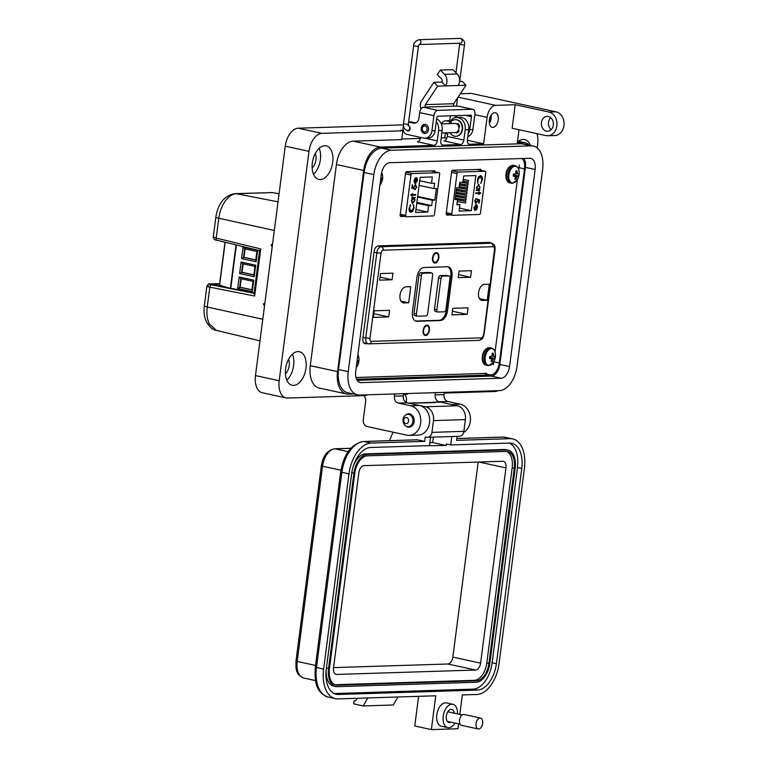 <?xml version="1.0" encoding="UTF-8"?>
<svg xmlns="http://www.w3.org/2000/svg" width="768" height="768" viewBox="0 0 768 768"><rect width="100%" height="100%" fill="white"/><g stroke="black" fill="none" stroke-linecap="round" stroke-linejoin="round"><path stroke-width="1.15" d="M493.392 364.685L493.776 361.69M495.043 351.974L517.459 179.347M518.726 169.622L519.322 165.034M356.006 377.501L486.662 373.354M491.741 243.302L489.888 242.352L378.23 245.885C376.138 246.259 374.784 248.054 374.17 251.28L362.832 338.573C362.611 341.779 363.504 343.507 365.52 343.747L367.699 343.68M365.011 343.699L364.531 343.536M435.331 171.888L434.746 170.794L406.483 171.686L405.61 172.829L400.08 215.414L400.666 216.509L404.544 216.394M481.392 170.429L480.806 169.334L452.544 170.227L451.67 171.37L446.141 213.955L446.726 215.05L450.595 214.934M400.07 215.635L400.925 215.606M446.131 214.176L446.986 214.147M430.81 170.918L438.979 172.694L412.032 173.549A1.498 0.874 102.3 0 0 410.957 175.046L405.725 215.338A1.498 0.874 102.3 0 0 406.291 216.768A1.498 0.874 102.3 0 0 406.416 216.778L433.363 215.923A1.498 0.874 -77.7 0 0 434.438 214.426L439.67 174.134A1.498 0.874 -77.7 0 0 439.104 172.704L430.877 170.918M417.552 180.528L415.411 183.446L414.355 182.822L414.01 180.624L414.979 178.31L416.246 177.658L415.584 182.746L417.12 180.624L416.947 177.926L417.552 180.528L415.133 183.418M412.589 195.254L412.032 196.272L412.166 195.274L410.784 195.312L410.87 194.611L412.253 194.573L412.387 193.574L412.675 194.563L415.68 194.467L415.594 195.158L412.282 195.187L412.042 196.195M412.8 211.258L411.005 212.294C409.517 212.102 408.883 210.73 409.114 208.186L410.534 204.758L409.584 208.214L411.13 211.594L413.558 208.042L413.501 204.662L414.038 208.022L412.8 211.258L410.621 212.266M432.317 176.947L431.491 183.302L434.592 183.197L433.901 188.582L436.368 188.506L434.861 200.16L432.384 200.237L431.683 205.613L428.582 205.709L427.757 212.064L415.594 212.448L420.154 177.331L432.317 176.947M412.378 203.424L411.418 200.563L412.406 198.24L411.773 198.259L411.869 197.568L415.296 197.453L414.614 198.173L414.96 200.477L412.522 203.472M415.45 184.531L416.746 187.2L415.114 189.61L416.266 187.171L415.334 185.232L414.058 187.142L414.077 188.851L411.83 188.131L412.253 184.934L412.733 184.915L412.387 187.565L413.568 187.949L415.709 184.56M415.373 185.232L413.76 187.075L413.77 188.784M415.93 177.696L415.584 182.746M416.65 177.869L417.254 180.461M415.594 195.158L412.282 195.187M415.373 194.477L415.286 195.101M412.675 194.563L412.493 193.574M412.166 195.274L410.794 195.235M412.502 211.19L413.741 207.955L413.194 204.605M409.584 208.214L410.822 211.536M410.736 205.363L409.286 208.147M419.712 180.739L431.491 183.302M415.978 209.501L427.757 212.064M416.803 203.155L428.582 205.709M416.899 202.397L431.683 205.613M417.6 197.021L432.384 200.237M434.861 200.16L417.677 196.426M433.901 188.582L419.117 185.366M411.782 198.192L412.406 198.24M412.493 203.434L414.662 200.41L414.307 198.106L414.979 197.462M416.746 187.2L414.816 189.552M415.142 184.474L416.448 187.133M413.568 187.949L412.387 187.565M412.416 184.925L412.08 187.498M414.259 181.958L415.181 182.678L414.259 181.958L414.134 180.509L415.738 178.368L415.181 182.678M412.55 202.733L411.84 200.544L413.558 198.211M412.589 202.733L411.533 200.477L413.194 198.144M414.566 182.026L414.134 180.509M414.432 180.576L415.738 178.368M413.414 198.163L414.547 200.467L412.886 202.8M451.536 172.397L457.018 173.587L451.786 213.878A1.498 0.874 -77.7 0 0 452.352 215.309A1.498 0.874 -77.7 0 0 452.477 215.318L479.424 214.464A1.498 0.874 102.3 0 0 480.499 212.966L485.731 172.675A1.498 0.874 102.3 0 0 485.165 171.245A1.498 0.874 102.3 0 0 485.04 171.235L458.093 172.09L451.882 170.736M476.045 204.576L477.101 205.19L477.446 207.389L476.477 209.702L475.21 210.365L475.872 205.277L474.336 207.389L474.509 210.086L473.904 207.485L476.323 204.595M478.867 192.758L479.002 191.76L479.29 192.749L480.672 192.701L480.586 193.402L479.203 193.44L479.069 194.438L478.781 193.459L475.776 193.555L475.862 192.854L478.867 192.758M480.451 175.718C481.939 175.92 482.573 177.283 482.352 179.827L480.922 183.254L481.872 179.798L480.326 176.419L477.898 179.971L477.955 183.35L477.418 179.99L478.656 176.755L480.835 175.747M480.48 176.419L477.6 179.914L477.782 183.062M459.139 211.066L459.965 204.72L456.864 204.816L457.565 199.44L455.088 199.517L456.595 187.862L459.072 187.786L459.773 182.4L462.883 182.304L463.699 175.958L475.862 175.574L471.302 210.682L459.139 211.066M457.018 173.587A1.498 0.874 -77.7 0 1 458.093 172.09M478.666 184.522L480.038 187.45L479.05 189.773L479.683 189.754L479.587 190.454L476.16 190.56L476.851 189.84L476.496 187.536L478.934 184.541M477.859 200.986L475.709 203.414L474.71 200.822L476.342 198.403L475.19 200.842L476.122 202.781L477.398 200.87L477.379 199.162L479.626 199.891L479.203 203.078L478.723 203.098L479.069 200.448L477.888 200.074L475.747 203.462M474.336 207.389L475.872 205.277M476.477 209.702L474.902 210.298M477.446 207.389L476.179 209.635M477.101 205.19L477.149 207.331M475.738 204.509L476.803 205.123M474.787 209.462L474.288 209.837M474.038 207.322L474.49 209.395M478.781 193.459L475.786 193.478M479.203 193.44L478.771 194.381M480.586 193.402L478.896 193.382M480.365 192.71L480.288 193.334M479.29 192.749L479.107 191.76M482.352 179.827L480.624 183.187M480.154 175.651C481.642 175.853 482.275 177.226 482.045 179.76M456.96 204.067L459.965 204.72M459.523 208.128L471.302 210.682M457.517 199.805L465.802 201.341L465.59 202.992L457.277 201.59M455.875 193.421L466.579 195.37L466.368 197.011L455.645 195.206M463.258 179.395L468.518 180.422L468.307 182.074L463.027 181.181M459.456 184.858L467.741 186.403L467.53 188.045L459.226 186.643M458.736 187.795L467.357 189.389L467.146 191.04L456.422 189.226M462.48 182.314L468.134 183.408L467.914 185.059L459.61 183.658M456.259 190.426L466.963 192.374L466.752 194.026L456.029 192.221M455.491 196.406L466.195 198.355L465.974 199.997L455.251 198.192M457.565 199.44L455.165 198.912M479.05 189.773L479.741 187.382L478.358 184.454M479.587 190.454L476.17 190.483M479.366 189.763L479.29 190.387M475.19 200.842L475.814 202.714M476.256 199.104L474.883 200.774M476.016 198.528L475.949 199.037M477.888 200.074L477.562 200.918M479.626 199.891L478.906 203.011M477.389 199.2L479.318 199.824M475.978 205.267L475.718 209.654L475.978 205.267M465.802 201.341L457.498 199.939M466.579 195.37L455.856 193.555M468.518 180.422L463.238 179.53M467.741 186.403L459.437 185.002M467.357 189.389L458.026 187.814M468.134 183.408L461.77 182.342M466.963 192.374L456.25 190.57M466.195 198.355L455.472 196.541M477.658 189.744L476.611 187.488L478.598 185.222M477.59 189.744L476.909 187.555L478.454 185.165M476.285 205.334L477.024 207.446L475.718 209.654M478.262 185.155L479.616 187.469L477.965 189.811M489.274 121.555A5.971 3.475 102.3 0 0 490.234 118.387A5.971 3.475 102.3 0 0 490.301 116.803M489.379 123.254A7.469 4.349 102.3 0 0 491.117 118.358A7.469 4.349 102.3 0 0 491.107 115.296M498.23 119.914A7.469 4.349 102.3 0 0 495.389 112.752A7.469 4.349 102.3 0 0 489.37 120.192A7.469 4.349 102.3 0 0 492.221 127.344A7.469 4.349 102.3 0 0 498.23 119.914M556.867 125.875A11.942 9.61 -91.8 0 0 548.909 112.042L555.994 111.821A11.942 9.61 88.2 0 1 563.962 125.645A11.942 9.61 88.2 0 1 554.851 135.523L547.757 135.754A11.942 9.61 -91.8 0 0 556.867 125.875M550.733 117.677A7.469 6.01 -91.8 0 0 548.534 122.294A7.469 6.01 -91.8 0 0 551.117 129.715M541.45 122.525A7.469 6.01 88.2 0 1 547.142 116.342A7.469 6.01 88.2 0 1 553.315 125.098A7.469 6.01 88.2 0 1 547.613 131.27A7.469 6.01 88.2 0 1 541.45 122.525M518.486 141.322A17.174 9.994 -77.7 0 1 524.698 139.546A17.174 9.994 -77.7 0 1 530.333 145.373M451.766 404.554A14.928 12.01 -91.8 0 0 451.478 404.486L460.339 404.198L448.003 401.52A5.971 4.81 88.2 0 1 444.019 394.608L444.317 392.371M463.603 432.47A14.928 12.01 -91.8 0 0 470.294 421.488A14.928 12.01 -91.8 0 0 460.339 404.198M405.427 415.171A6.72 5.405 88.2 0 1 408.586 413.76A6.72 5.405 88.2 0 1 414.144 421.642A6.72 5.405 88.2 0 1 409.018 427.2A6.72 5.405 88.2 0 1 405.773 425.99M363.744 395.635A5.971 4.81 88.2 0 1 365.645 401.434L363.283 419.664A5.971 4.81 -91.8 0 0 367.267 426.576L406.896 435.187A14.928 12.01 -91.8 0 0 409.277 435.408A14.928 12.01 -91.8 0 0 420.662 423.053A14.928 12.01 -91.8 0 0 410.707 405.773L419.578 405.494L407.232 402.816A5.971 4.81 88.2 0 1 403.258 395.904L403.546 393.658M409.277 435.408L418.138 435.12A14.928 12.01 -91.8 0 0 429.533 422.774A14.928 12.01 -91.8 0 0 419.578 405.494M292.445 354.144A17.174 9.994 -77.7 0 1 293.635 365.491A17.174 9.994 -77.7 0 1 286.79 380.17M285.59 368.822A17.174 9.994 -77.7 0 1 299.434 351.715A17.174 9.994 -77.7 0 1 305.981 368.17A17.174 9.994 -77.7 0 1 292.138 385.277A17.174 9.994 -77.7 0 1 285.59 368.822M319.181 148.272A17.174 9.994 -77.7 0 1 320.381 159.619A17.174 9.994 -77.7 0 1 313.526 174.288M312.336 162.941A17.174 9.994 -77.7 0 1 326.17 145.843A17.174 9.994 -77.7 0 1 332.717 162.298A17.174 9.994 -77.7 0 1 318.883 179.405A17.174 9.994 -77.7 0 1 312.336 162.941M285.398 373.862A9.706 5.654 102.3 0 0 289.21 365.635A9.706 5.654 102.3 0 0 288.566 359.309M312.144 167.99A9.706 5.654 102.3 0 0 315.946 159.754A9.706 5.654 102.3 0 0 315.302 153.427M529.258 145.142A23.29 13.565 102.3 0 0 524.976 142.733A23.29 13.565 102.3 0 0 523.008 142.56L517.334 142.733L519.024 129.744M547.757 135.754A11.942 9.61 -91.8 0 1 545.856 135.571L512.16 128.256L515.213 104.726L495.715 105.341A11.942 6.95 102.3 0 0 487.094 117.331L483.658 143.798L469.478 144.25A4.483 2.611 -77.7 0 1 469.094 144.221A4.483 2.611 -77.7 0 1 467.395 139.93L468.73 129.629A10.454 8.41 -91.8 0 0 460.09 117.379L456.547 117.494A10.454 8.41 88.2 0 1 465.187 129.744L463.843 140.035A4.483 2.611 -77.7 0 1 460.618 144.538L442.886 145.094A4.483 2.611 -77.7 0 1 442.512 145.066A4.483 2.611 -77.7 0 1 440.803 140.765L442.138 130.474A10.454 8.41 -91.8 0 0 436.637 118.867M436.282 121.555A10.454 8.41 88.2 0 1 438.595 130.589L437.261 140.88A4.483 2.611 -77.7 0 1 434.026 145.373L380.496 147.072A23.29 13.565 102.3 0 0 363.686 170.448L337.565 371.626A23.29 13.565 102.3 0 0 346.445 393.946A23.29 13.565 102.3 0 0 348.403 394.128L353.328 393.965M410.707 405.773L398.371 403.094A5.971 4.81 -91.8 0 1 394.387 396.182L394.685 393.936M451.478 404.486L439.142 401.798A5.971 4.81 -91.8 0 1 435.158 394.886L435.446 392.65M403.44 124.858L298.186 128.198L321.917 133.354L402.864 130.781L401.722 139.603L353.203 141.149A23.29 13.565 102.3 0 0 336.403 164.525L310.272 365.693A23.29 13.565 102.3 0 0 319.152 388.022L346.445 393.946M483.658 143.798L467.357 140.266M446.832 138.086L441.187 137.77M420.403 138.422L401.798 139.018M434.026 145.373L417.418 141.773A4.483 2.611 102.3 0 0 420.624 137.405M460.618 144.538L444 140.928A4.483 2.611 102.3 0 0 447.235 136.426L447.706 132.787M456.835 132.864A4.925 3.965 -91.8 0 0 457.037 132.864A4.925 3.965 -91.8 0 0 457.325 132.845M449.165 123.629A10.454 8.41 88.2 0 1 456.547 117.494M555.994 111.821L471.283 93.418L460.358 93.763M515.213 104.726L548.909 112.042M444.221 393.082L494.928 391.478A17.923 10.435 102.3 0 0 498.019 390.662M537.149 147.907L537.648 144.086A17.923 10.435 102.3 0 0 536.918 133.632M407.28 393.542L407.184 394.253L403.45 394.378M404.515 394.339A5.971 4.81 88.2 0 1 406.416 400.138L406.128 402.403M366.509 394.829L366.413 395.549L287.53 398.045A17.923 10.435 102.3 0 1 286.022 397.91L262.291 392.755A17.923 10.435 102.3 0 1 255.466 375.581L285.254 146.179A17.923 10.435 102.3 0 1 298.186 128.198M321.917 133.354A17.923 10.435 102.3 0 0 308.986 151.334L279.187 380.736A17.923 10.435 102.3 0 0 286.022 397.91M444.826 137.654L445.382 133.373M403.229 130.186L400.502 130.272L402.864 130.781M522.029 158.515A11.942 6.95 -77.7 0 1 524.534 168.874L499.325 362.986A11.942 6.95 -77.7 0 1 490.704 374.966L356.602 379.219M421.248 128.17A4.55 3.667 88.2 0 1 424.723 124.406A4.55 3.667 88.2 0 1 428.486 129.744A4.55 3.667 88.2 0 1 425.011 133.507A4.55 3.667 88.2 0 1 421.248 128.17M408.864 125.99A2.534 2.045 88.2 0 1 410.131 128.774A2.534 2.045 88.2 0 1 408.192 130.877A2.534 2.045 88.2 0 1 406.858 130.31M458.17 106.176L472.406 109.267A5.309 3.091 -77.7 0 1 472.858 109.306L458.621 106.214A5.309 3.091 102.3 0 0 458.17 106.176L454.493 106.157A1.498 1.2 88.2 0 1 453.754 103.728L466.003 85.238L458.131 85.488A8.17 6.576 -91.8 0 0 459.523 81.658A8.17 6.576 -91.8 0 0 457.181 73.978L444.576 74.381A8.17 6.576 88.2 0 1 446.909 82.051A8.17 6.576 88.2 0 1 445.517 85.891L437.645 86.141L433.91 82.31L421.661 100.79A7.469 6.01 88.2 0 0 421.008 108.97M433.91 82.31L441.792 82.061A2.198 1.766 -91.8 0 0 441.542 78.96L437.318 74.621L440.352 70.042L444.576 74.381M472.858 109.306A5.309 3.091 -77.7 0 1 474.874 114.394L472.915 129.494A8.957 7.21 -91.8 0 1 467.827 136.579M450.509 120.998L449.654 120.816A5.971 4.8 -91.8 0 0 448.694 120.73L445.546 120.826A5.971 4.8 88.2 0 1 446.496 120.912L450.067 121.69M472.406 109.267L437.741 110.362A5.309 3.091 102.3 0 0 433.91 115.69L431.942 130.79A8.957 7.21 88.2 0 1 425.107 138.202A8.957 7.21 88.2 0 1 423.686 138.067L407.078 134.458A5.971 4.8 -91.8 0 1 403.094 127.555L403.171 126.96A5.971 4.8 -91.8 0 1 403.469 125.654M425.107 138.202L428.266 138.096A8.957 7.21 -91.8 0 0 435.101 130.694L436.781 117.734A1.517 0.883 102.3 0 1 437.875 116.218L470.746 115.171A1.517 0.883 102.3 0 1 470.87 115.181A1.517 0.883 102.3 0 1 471.446 116.64L469.766 129.6A8.957 7.21 88.2 0 1 468.173 133.891M433.91 115.69L419.674 112.598A5.309 3.091 102.3 0 1 423.504 107.27L426.125 107.059A1.498 1.2 -91.8 0 1 425.386 104.63L437.645 86.141M456.941 115.613L456.749 117.091A5.971 4.8 -91.8 0 1 456.691 117.485M447.571 133.843L444.893 133.267A5.971 4.8 88.2 0 1 443.894 132.902M441.581 123.725A5.971 4.8 88.2 0 1 445.546 120.826M415.862 122.89L411.83 122.016A5.971 4.8 -91.8 0 0 410.88 121.93L408.634 121.997M419.674 112.598L418.934 118.291A5.971 4.8 88.2 0 1 414.374 123.235A5.971 4.8 88.2 0 1 413.424 123.139L408.682 122.112A5.971 4.8 -91.8 0 0 408.614 122.102M466.003 85.238L462.278 81.408L459.542 81.494M458.131 85.488L445.517 85.891L441.792 82.061M457.181 73.978L452.957 69.648L440.352 70.042M458.966 130.944A4.55 3.667 88.2 0 1 456.538 132.499M441.254 123.878L455.117 123.437A4.55 3.667 88.2 0 1 458.88 128.774A4.55 3.667 88.2 0 1 455.405 132.538L441.811 132.97M425.347 133.478A4.55 3.667 88.2 0 1 421.92 128.15A4.55 3.667 88.2 0 1 425.059 124.416M427.046 129.485A3.034 2.438 88.2 0 1 424.243 131.952A3.034 2.438 88.2 0 1 422.218 128.438A3.034 2.438 88.2 0 1 425.021 125.971A3.034 2.438 88.2 0 1 427.046 129.485M457.728 123.878A4.55 3.667 88.2 0 1 459.533 126.221M457.133 124.109A0.998 0.806 88.2 0 1 458.294 123.984A5.328 4.291 88.2 0 1 459.485 126.038A0.998 0.806 88.2 0 1 458.89 127.392M452.218 123.533L451.488 123.101A0.998 0.806 -91.8 0 1 451.325 121.411A8.323 6.701 88.2 0 1 455.251 119.664A8.323 6.701 88.2 0 1 462.125 129.418A8.323 6.701 88.2 0 1 455.779 136.301A8.323 6.701 88.2 0 1 450.048 132.71M455.971 136.291A8.323 6.701 -91.8 0 0 456.173 136.291A8.323 6.701 -91.8 0 0 462.528 129.408A8.323 6.701 -91.8 0 0 455.645 119.645A8.323 6.701 -91.8 0 0 455.443 119.654M456.106 132.432A0.998 0.806 -91.8 0 0 457.133 132.941A5.328 4.291 -91.8 0 0 458.774 131.501A0.998 0.806 -91.8 0 0 458.573 129.984M457.411 124.349L457.459 124.253A0.998 0.806 88.2 0 1 457.939 123.754M457.056 132.979A0.998 0.806 88.2 0 1 456.461 132.307M412.886 421.574A6.173 4.963 88.2 0 1 408.173 426.672A6.173 4.963 88.2 0 1 403.075 419.443A6.173 4.963 88.2 0 1 407.789 414.336A6.173 4.963 88.2 0 1 412.886 421.574M408.605 421.094A3.082 2.486 88.2 0 1 405.754 423.6A3.082 2.486 88.2 0 1 403.699 420.029A3.082 2.486 88.2 0 1 406.541 417.523A3.082 2.486 88.2 0 1 408.605 421.094M499.824 364.426L509.549 366.547L535.142 169.488L525.418 167.376L499.824 364.426A11.616 6.758 -77.7 0 1 491.443 376.09L501.178 378.202L361.142 382.637A11.616 6.758 -77.7 0 1 360.163 382.55A11.616 6.758 -77.7 0 1 355.728 371.414L381.322 174.365A11.616 6.758 -77.7 0 1 389.702 162.71L529.738 158.275A11.616 6.758 -77.7 0 1 530.717 158.362A11.616 6.758 -77.7 0 1 535.142 169.488M509.549 366.547A11.616 6.758 -77.7 0 1 501.178 378.202M517.037 366.307L542.63 169.258A24.221 14.102 102.3 0 0 533.395 146.035A24.221 14.102 102.3 0 0 531.35 145.853L391.315 150.288A24.221 14.102 102.3 0 0 373.843 174.605L348.25 371.654A24.221 14.102 102.3 0 0 357.485 394.867A24.221 14.102 102.3 0 0 359.53 395.059L499.565 390.614A24.221 14.102 102.3 0 0 517.037 366.307M525.418 167.376A11.616 6.758 102.3 0 0 523.939 158.458M357.206 380.342L491.443 376.09M533.395 146.035L523.661 143.923A24.221 14.102 102.3 0 0 521.616 143.741L381.59 148.176A24.221 14.102 102.3 0 0 364.109 172.483L338.515 369.542A24.221 14.102 102.3 0 0 347.75 392.755L357.485 394.867M454.925 723.062A11.942 6.95 -77.7 0 1 448.781 727.718A11.942 6.95 -77.7 0 1 447.773 727.622A11.942 6.95 -77.7 0 1 443.347 715.325A11.942 6.95 -77.7 0 1 451.843 704.189A11.942 6.95 -77.7 0 1 452.842 704.285A11.942 6.95 -77.7 0 1 457.555 713.904M447.773 727.622L441.37 726.23A11.942 6.95 -77.7 0 1 436.944 713.933A11.942 6.95 -77.7 0 1 445.43 702.797A11.942 6.95 -77.7 0 1 446.438 702.893L452.842 704.285M454.31 713.203A6.72 3.907 102.3 0 0 451.738 709.392A6.72 3.907 102.3 0 0 451.171 709.334A6.72 3.907 102.3 0 0 446.4 715.603A6.72 3.907 102.3 0 0 448.886 722.515A6.72 3.907 102.3 0 0 449.453 722.573A6.72 3.907 102.3 0 0 450.797 722.17M419.789 405.542L425.51 406.781A11.942 9.61 88.2 0 1 433.469 420.605L431.942 432.374A5.971 4.8 88.2 0 1 427.392 437.309A5.971 4.8 88.2 0 1 426.432 437.222L425.251 436.963L424.675 441.37L371.155 443.069A30.749 17.904 102.3 0 0 348.97 473.933L323.616 669.178A30.749 17.904 102.3 0 0 335.338 698.65A30.749 17.904 102.3 0 0 337.93 698.89L435.754 695.789L431.366 729.6L457.949 728.755L458.582 723.859M459.811 714.403L462.336 694.944L476.87 694.483A30.749 17.904 102.3 0 0 499.056 663.619L524.41 468.374A30.749 17.904 102.3 0 0 512.688 438.902A30.749 17.904 102.3 0 0 510.096 438.662L456.576 440.362L457.094 436.368M451.776 436.531L450.682 444.941L509.52 443.078A26.275 15.293 -77.7 0 1 511.738 443.28A26.275 15.293 -77.7 0 1 521.75 468.461L496.397 663.706A26.275 15.293 -77.7 0 1 477.446 690.067L338.506 694.474A26.275 15.293 -77.7 0 1 336.288 694.272A26.275 15.293 -77.7 0 1 326.266 669.091L351.629 473.846A26.275 15.293 -77.7 0 1 370.579 447.475L429.418 445.613L430.512 437.213M431.366 729.6L414.758 725.99L418.608 696.326M427.392 437.309L459.283 436.301A5.971 4.8 -91.8 0 0 463.843 431.357L465.37 419.597A11.942 9.61 -91.8 0 0 457.411 405.773L440.698 402.144A5.971 4.8 -91.8 0 0 439.738 402.058L432.653 402.278A5.971 4.8 88.2 0 1 433.603 402.365L415.882 402.931A5.971 4.8 -91.8 0 0 414.931 402.845L408.336 403.056M424.675 441.37L417.562 439.824A2.986 2.4 -91.8 0 0 417.082 439.786L363.562 441.475A2.986 2.4 -91.8 0 1 364.042 441.523A30.749 17.904 102.3 0 0 341.856 472.387L316.493 667.632A30.749 17.904 102.3 0 0 328.224 697.104L335.338 698.65M433.402 437.117L432.701 442.55L446.227 445.488L425.011 445.757M338.506 694.474L334.234 693.542A26.275 15.293 -77.7 0 1 334.214 693.552L473.174 689.146A26.275 15.293 -77.7 0 0 492.125 662.774L517.488 467.53A26.275 15.293 -77.7 0 0 509.549 443.078M446.227 445.488L446.419 444.01L450.682 444.941M356.813 698.285A2.986 2.4 88.2 0 1 354.509 700.982A2.986 2.4 88.2 0 1 354.038 700.934L353.654 703.872L363.149 705.936L367.824 697.939M354.989 700.906L354.038 700.934M363.149 705.936L393.274 704.986L397.949 696.979M431.107 402.653A5.971 4.8 88.2 0 1 432.653 402.278M393.005 432.173L389.491 440.659M429.802 442.637L432.701 442.55M335.741 686.515A18.806 10.954 -77.7 0 1 328.57 668.486L353.923 473.242A18.806 10.954 -77.7 0 1 367.498 454.368L506.429 449.962A18.806 10.954 -77.7 0 1 508.013 450.106A18.806 10.954 -77.7 0 1 515.194 468.134L489.83 663.379A18.806 10.954 -77.7 0 1 476.266 682.253L337.325 686.659A18.806 10.954 -77.7 0 1 335.741 686.515L333.6 686.054A18.806 10.954 -77.7 0 1 326.429 668.026L351.792 472.781A18.806 10.954 -77.7 0 1 351.84 472.426M352.838 467.818A18.806 10.954 -77.7 0 1 365.357 453.907L504.298 449.501A18.806 10.954 -77.7 0 1 505.882 449.645L508.013 450.106M416.707 403.104L433.949 402.566A5.971 4.8 88.2 0 1 434.899 402.653M514.301 468.163L488.947 663.408A17.318 10.08 -77.7 0 1 476.448 680.784L337.517 685.19A17.318 10.08 -77.7 0 1 336.058 685.056A17.318 10.08 -77.7 0 1 329.453 668.458L354.806 473.213A17.318 10.08 -77.7 0 1 367.306 455.837L506.237 451.43A17.318 10.08 -77.7 0 1 507.696 451.565A17.318 10.08 -77.7 0 1 514.301 468.163L512.17 467.702L486.806 662.947A17.318 10.08 -77.7 0 1 474.317 680.323L335.376 684.73A17.318 10.08 -77.7 0 1 335.011 684.73M506.611 451.43A17.318 10.08 -77.7 0 1 512.17 467.702M505.968 467.894L480.605 663.139A6.864 3.994 -77.7 0 1 475.651 670.032L336.72 674.438A6.864 3.994 -77.7 0 1 336.134 674.381A6.864 3.994 -77.7 0 1 333.523 667.805L358.877 472.56A6.864 3.994 -77.7 0 1 363.83 465.667L502.771 461.261A6.864 3.994 -77.7 0 1 503.347 461.318A6.864 3.994 -77.7 0 1 505.968 467.894L478.906 462.019M478.186 462.038L452.851 657.11A6.864 3.994 -77.7 0 1 447.898 664.003L333.542 667.622M478.627 729.005A5.578 3.245 -77.7 0 1 478.157 728.957A5.578 3.245 -77.7 0 1 476.093 723.206A5.578 3.245 -77.7 0 1 480.058 718.003A5.578 3.245 -77.7 0 1 480.528 718.051A5.578 3.245 -77.7 0 1 482.602 723.792A5.578 3.245 -77.7 0 1 478.627 729.005M478.157 728.957L461.645 725.366A5.578 3.245 -77.7 0 1 459.581 719.626A5.578 3.245 -77.7 0 1 463.546 714.422A5.578 3.245 -77.7 0 1 464.016 714.461L480.528 718.051M516.47 170.813A4.282 2.496 102.3 0 0 516.346 170.822A4.282 2.496 102.3 0 0 515.779 170.986A12.989 9.754 89.7 0 1 515.885 172.934A12.97 9.523 123.4 0 1 515.664 173.693A12.97 4.723 169 0 1 515.126 174A12.989 0.864 -176.7 0 1 513.61 173.99A4.282 2.496 102.3 0 0 513.379 175.114A4.282 2.496 102.3 0 0 513.322 176.218A12.989 2.179 11.5 0 0 514.819 176.314A12.97 1.92 24.7 0 1 515.28 176.621A12.97 8.362 60.4 0 1 515.318 177.341A12.989 9.754 89.7 0 1 514.714 179.126A4.282 2.496 102.3 0 0 515.366 179.251A4.282 2.496 102.3 0 0 516.058 179.078A12.989 11.069 -93.7 0 0 516.71 177.293A12.97 10.838 -51.3 0 0 517.056 176.563A12.97 6.038 -2.5 0 0 517.478 176.227A12.989 2.179 11.5 0 0 518.227 176.064A4.282 2.496 102.3 0 0 518.515 173.837A12.989 0.864 -176.7 0 1 517.776 173.914A12.97 3.235 -163.5 0 0 517.43 173.635A12.97 9.677 -127.8 0 0 517.277 172.886A12.989 11.069 -93.7 0 0 517.114 170.938A4.282 2.496 102.3 0 0 516.47 170.813M515.059 166.224A8.515 4.954 102.3 0 0 508.915 174.768A8.515 4.954 102.3 0 0 512.88 182.995A8.515 4.954 102.3 0 0 516.941 180.182L516.941 180.182A12.989 12.989 0 0 0 518.986 170.774L518.986 170.774A8.515 4.954 102.3 0 0 515.059 166.224M514.954 178.502L516.058 179.078M513.322 175.805L514.819 176.314M515.789 171.062L517.114 170.938M515.885 172.637L517.277 172.886M515.75 173.424L517.43 173.635M515.654 173.693L517.776 173.914M513.216 174.701L518.227 176.064M513.408 174.902L517.478 176.227M513.331 175.498L517.056 176.563M515.309 176.976L516.71 177.293M492.787 353.155A4.282 2.496 102.3 0 0 492.662 353.165A4.282 2.496 102.3 0 0 492.096 353.328A12.989 9.754 89.7 0 1 492.202 355.286A12.97 9.523 123.4 0 1 491.981 356.035A12.97 4.723 169 0 1 491.443 356.352A12.989 0.864 -176.7 0 1 489.926 356.342A4.282 2.496 102.3 0 0 489.696 357.456A4.282 2.496 102.3 0 0 489.638 358.57A12.989 2.179 11.5 0 0 491.136 358.656A12.97 1.92 24.7 0 1 491.606 358.973A12.97 8.362 60.4 0 1 491.635 359.683A12.989 9.754 89.7 0 1 491.04 361.469A4.282 2.496 102.3 0 0 491.683 361.603A4.282 2.496 102.3 0 0 492.374 361.43A12.989 11.069 -93.7 0 0 493.027 359.645A12.97 10.838 -51.3 0 0 493.373 358.915A12.97 6.038 -2.5 0 0 493.795 358.579A12.989 2.179 11.5 0 0 494.544 358.416A4.282 2.496 102.3 0 0 494.832 356.189A12.989 0.864 -176.7 0 1 494.093 356.266A12.97 3.235 -163.5 0 0 493.747 355.978A12.97 9.677 -127.8 0 0 493.594 355.238A12.989 11.069 -93.7 0 0 493.43 353.29A4.282 2.496 102.3 0 0 492.787 353.155M491.376 348.566A8.515 4.954 102.3 0 0 485.232 357.12A8.515 4.954 102.3 0 0 489.197 365.338A8.515 4.954 102.3 0 0 493.258 362.525L493.258 362.525A12.989 12.989 0 0 0 495.302 353.117L495.302 353.117A8.515 4.954 102.3 0 0 491.376 348.566M491.27 360.854L492.374 361.43M489.638 358.157L491.136 358.656M492.106 353.405L493.43 353.29M492.202 354.989L493.594 355.238M492.067 355.766L493.747 355.978M491.971 356.045L494.093 356.266M489.533 357.053L494.544 358.416M489.725 357.245L493.795 358.579M489.648 357.85L493.373 358.915M491.626 359.328L493.027 359.645M380.458 184.502L379.91 185.232A8.515 4.954 102.3 0 0 380.458 184.502L380.458 184.502A12.989 12.989 0 0 0 382.502 175.094L382.502 175.094A8.515 4.954 102.3 0 0 381.648 172.55M380.438 181.162A12.97 10.838 -51.3 0 0 380.563 180.893A12.97 6.038 -2.5 0 0 380.986 180.547A12.989 2.179 11.5 0 0 381.734 180.394A4.282 2.496 102.3 0 0 382.032 178.166A12.989 0.864 -176.7 0 1 381.283 178.243A12.97 3.235 -163.5 0 0 380.947 177.955A12.97 9.677 -127.8 0 0 380.89 177.686M380.582 180.077L381.734 180.394M356.774 366.854L356.227 367.584A8.515 4.954 102.3 0 0 356.774 366.854L356.774 366.854A12.989 12.989 0 0 0 358.819 357.446L358.819 357.446A8.515 4.954 102.3 0 0 357.898 354.778M356.755 363.504A12.97 10.838 -51.3 0 0 356.88 363.235A12.97 6.038 -2.5 0 0 357.302 362.899A12.989 2.179 11.5 0 0 358.051 362.736A4.282 2.496 102.3 0 0 358.349 360.509A12.989 0.864 -176.7 0 1 357.6 360.586A12.97 3.235 -163.5 0 0 357.264 360.307A12.97 9.677 -127.8 0 0 357.206 360.029M356.899 362.429L358.051 362.736M254.496 293.395L254.64 296.026L209.827 287.146L207.245 307.008C206.448 313.632 207.13 319.258 209.28 323.885L216.394 330.384L259.978 340.829M278.026 201.84L236.4 193.728A7.584 6.106 -91.8 0 0 235.296 193.632L272.342 192.586A2.275 1.229 -79.4 0 1 272.496 192.595L279.072 193.824L272.342 192.586L236.4 193.728C232.406 193.949 228.682 196.406 225.226 201.091C221.856 205.891 219.696 211.613 218.774 218.237L216.192 238.099L260.755 248.938L254.64 296.026M264.701 304.445L263.318 304.07L264.883 303.014M264.528 305.741L263.318 304.07M272.362 245.424L270.979 245.05L272.554 243.994M272.198 246.72L270.979 245.05M213.485 284.803L254.122 292.973M219.581 284.083L212.899 284.669M222.845 286.685L224.275 286.637M213.283 236.928L216.192 238.099A2.275 1.354 103.7 0 0 217.037 240.278A2.275 1.354 103.7 0 0 217.258 240.298M219.629 283.661L210.461 283.958C208.838 284.064 209.174 284.371 211.469 284.861A2.275 1.363 101.2 0 0 209.827 287.146C206.554 286.416 206.083 285.965 208.387 285.811M210.461 283.958A2.275 1.834 -91.8 0 0 210.125 283.93C209.184 283.382 208.109 284.112 206.899 286.128L204.326 305.914A7.584 0.893 7.4 0 0 207.245 307.008L262.781 319.258M271.21 192.499L272.496 192.595A2.275 1.229 -79.4 0 1 272.65 192.643M260.045 250.704L260.755 248.938M254.947 266.419L242.726 263.76L241.622 272.294L253.843 274.944L254.947 266.419L255.706 265.229L254.218 276.691L239.626 273.523L242.064 272.275L243.158 263.856M253.853 274.838L242.064 272.275M256.886 251.472L244.666 248.822L243.562 257.347L255.782 260.006L256.886 251.472L257.645 250.282L256.157 261.754L255.782 260.006M255.792 259.901L244.003 257.338L241.565 258.586L243.053 247.114L257.645 250.282M227.702 287.664L219.61 285.13M244.003 257.338L245.098 248.918M244.666 248.822L243.053 247.114M256.157 261.754L241.565 258.586M253.843 274.944L254.218 276.691M239.626 273.523L241.114 262.051L242.726 263.76M241.114 262.051L255.706 265.229M251.914 289.776L240.125 287.222L241.219 278.794M240.787 278.707L239.683 287.232L251.904 289.891L253.008 281.357L240.787 278.707L239.174 276.998L253.766 280.166L253.008 281.357M240.125 287.222L237.686 288.47L239.174 276.998M251.904 289.891L252.278 291.638L237.686 288.47M253.766 280.166L252.278 291.638M436.272 253.354A4.55 2.65 -77.7 0 1 436.656 253.392A4.55 2.65 -77.7 0 1 438.346 258.077A4.55 2.65 -77.7 0 1 435.11 262.32A4.55 2.65 -77.7 0 1 434.726 262.291A4.55 2.65 -77.7 0 1 433.037 257.597A4.55 2.65 -77.7 0 1 436.272 253.354M425.597 335.53A5.309 3.091 -77.7 0 1 423.331 333.456A5.309 3.091 -77.7 0 1 424.906 326.208A5.309 3.091 -77.7 0 1 426.96 325.075A5.309 3.091 -77.7 0 1 429.427 330.202A5.309 3.091 -77.7 0 1 425.597 335.53M427.354 333.917A4.934 2.87 -77.7 0 1 425.347 335.088A4.934 2.87 -77.7 0 1 424.934 335.059A4.934 2.87 -77.7 0 1 423.283 333.302M424.8 326.323A4.934 2.87 -77.7 0 1 426.605 325.382A4.934 2.87 -77.7 0 1 427.027 325.421A4.934 2.87 -77.7 0 1 428.765 327.456M435.014 263.069A5.309 3.091 -77.7 0 1 432.739 260.995A5.309 3.091 -77.7 0 1 434.314 253.747A5.309 3.091 -77.7 0 1 436.368 252.614A5.309 3.091 -77.7 0 1 438.845 257.741A5.309 3.091 -77.7 0 1 435.014 263.069M436.771 261.456A4.934 2.87 -77.7 0 1 434.755 262.627A4.934 2.87 -77.7 0 1 434.342 262.589A4.934 2.87 -77.7 0 1 432.701 260.842M434.208 253.862A4.934 2.87 -77.7 0 1 436.022 252.922A4.934 2.87 -77.7 0 1 436.435 252.96A4.934 2.87 -77.7 0 1 438.173 254.995M489.274 284.227L487.19 300.288L482.352 300.442A8.15 4.742 -77.7 0 1 481.661 300.374A8.15 4.742 -77.7 0 1 478.646 291.984A8.15 4.742 -77.7 0 1 484.435 284.381L489.274 284.227M471.437 270.691L470.582 277.267L458.208 277.661L459.053 271.085L471.437 270.691M468.067 307.853L467.213 314.419L451.91 314.909L452.765 308.333L468.067 307.853M405.917 286.867L410.755 286.714L408.672 302.774L403.824 302.928A8.15 4.742 -77.7 0 1 403.142 302.87A8.15 4.742 -77.7 0 1 400.118 294.47A8.15 4.742 -77.7 0 1 405.917 286.867M392.918 273.178L392.064 279.754L379.68 280.147L380.534 273.571L392.918 273.178M389.549 310.339L388.694 316.915L373.382 317.395L374.237 310.819L389.549 310.339M416.899 277.402A9.859 5.741 -77.7 0 1 424.013 267.514L447.418 266.765A9.859 5.741 -77.7 0 1 448.253 266.842A9.859 5.741 -77.7 0 1 452.016 276.298L447.552 310.656A9.859 5.741 -77.7 0 1 440.438 320.554L417.024 321.293A9.859 5.741 -77.7 0 1 416.189 321.226A9.859 5.741 -77.7 0 1 412.435 311.77L416.899 277.402M388.694 316.915L373.862 313.69M392.064 279.754L380.074 277.152M408.672 302.774L400.925 301.094M467.213 314.419L452.39 311.203M479.453 298.608L487.19 300.288M470.582 277.267L458.592 274.666M447.638 266.765A9.859 5.741 -77.7 0 1 450.806 276.029L446.342 310.397A9.859 5.741 -77.7 0 1 439.229 320.294L415.814 321.034A9.859 5.741 -77.7 0 1 415.603 321.034M423.984 334.464A4.934 2.87 -77.7 0 1 423.955 334.474L425.309 334.752A4.55 2.65 -77.7 0 1 423.629 330.067A4.55 2.65 -77.7 0 1 426.864 325.824A4.55 2.65 -77.7 0 1 427.248 325.853A4.55 2.65 -77.7 0 1 428.928 330.538A4.55 2.65 -77.7 0 1 425.693 334.781A4.55 2.65 -77.7 0 1 425.309 334.752M415.056 315.667A2.275 1.325 -77.7 0 1 414.864 315.648A2.275 1.325 -77.7 0 1 414 313.469L418.992 274.992A2.275 1.325 -77.7 0 1 420.634 272.707L429.197 272.438A2.275 1.325 -77.7 0 1 429.389 272.458A2.275 1.325 -77.7 0 1 429.562 272.515M435.552 311.482A2.275 1.325 -77.7 0 1 435.36 311.462A2.275 1.325 -77.7 0 1 434.496 309.283L438.566 277.91A2.275 1.325 -77.7 0 1 440.208 275.626L446.515 275.424A2.275 1.325 -77.7 0 1 446.707 275.443A2.275 1.325 -77.7 0 1 446.89 275.501M426.029 315.917L417.466 316.186A2.275 1.325 -77.7 0 1 417.274 316.166A2.275 1.325 -77.7 0 1 416.41 313.987L421.411 275.52A2.275 1.325 -77.7 0 1 423.053 273.235L431.606 272.966A2.275 1.325 -77.7 0 1 431.798 272.976A2.275 1.325 -77.7 0 1 432.662 275.165L427.67 313.632A2.275 1.325 -77.7 0 1 426.029 315.917M436.906 309.802L440.986 278.429A2.275 1.325 -77.7 0 1 442.627 276.144L448.925 275.942A2.275 1.325 -77.7 0 1 449.117 275.962A2.275 1.325 -77.7 0 1 449.99 278.141L445.91 309.523A2.275 1.325 -77.7 0 1 444.269 311.808L437.962 312A2.275 1.325 -77.7 0 1 437.77 311.99A2.275 1.325 -77.7 0 1 436.906 309.802L434.496 309.283M405.485 173.856L410.957 175.046M405.725 215.338L400.243 214.147M412.032 173.549L405.821 172.195M406.291 216.768L400.08 215.424L406.176 216.73M476.87 169.459L485.04 171.235M446.141 213.946L452.237 215.27M451.786 213.878L446.304 212.688M468.73 129.629L465.187 129.744M442.138 130.474L438.595 130.589M394.387 396.182L403.258 395.904M435.158 394.886L444.019 394.608M439.142 401.798L448.003 401.52M398.371 403.094L407.232 402.816M337.565 371.626L310.272 365.693M363.686 170.448L336.403 164.525M380.496 147.072L353.203 141.149M442.157 144.931L442.886 145.094M468.739 144.096L469.478 144.25M424.934 138.202L437.261 140.88M447.235 136.426L463.843 140.035M487.094 117.331L474.845 114.672M495.715 105.341L458.093 97.171M523.008 142.56L517.517 141.36M279.187 380.736L255.466 375.581M308.986 151.334L285.254 146.179M483.715 373.45L490.704 374.966M499.325 362.986L493.766 361.776M524.534 168.874L518.976 167.664M469.766 129.6L472.915 129.494M431.942 130.79L435.101 130.694M423.504 107.27L437.741 110.362M454.493 106.157L426.125 107.059M446.496 120.912L449.654 120.816M471.446 116.64L465.466 115.334M453.754 103.728L425.386 104.63M408.682 122.112L411.83 122.016M413.424 123.139L415.325 123.082M361.142 382.637L359.232 382.224M521.616 143.741L531.35 145.853M348.25 371.654L338.515 369.542M373.843 174.605L364.109 172.483M391.315 150.288L381.59 148.176M407.971 125.597L408.451 125.875L408.317 124.406L403.517 123.782L413.635 45.869L418.435 46.493L419.021 44.544M408.384 125.702A2.419 1.949 88.2 0 1 407.482 130.387M419.28 44.515A2.419 1.949 -91.8 0 0 418.867 39.706C415.066 41.213 413.328 43.267 413.635 45.869M455.962 72.73L459.638 44.41L464.438 45.034C465.312 42.586 464.17 40.397 461.011 38.486L460.08 38.4A2.419 1.949 -91.8 0 1 460.234 43.238A2.419 1.949 -91.8 0 1 459.85 43.21M505.574 437.357L502.502 437.078A2.986 2.4 88.2 0 1 502.973 437.117A30.749 17.904 -77.7 0 1 505.574 437.357L512.688 438.902M456.806 438.586L502.973 437.117L510.096 438.662M323.616 669.178L315.302 667.19C314.621 680.544 315.091 692.227 328.224 697.104M348.97 473.933L340.666 471.946L315.302 667.19M371.155 443.069L364.042 441.523L417.562 439.824M477.446 690.067L473.174 689.146M496.397 663.706L492.125 662.774M521.75 468.461L517.488 467.53M350.822 448.272L334.56 448.79A2.986 2.4 88.2 0 1 335.04 448.829L350.765 448.33M334.56 448.79C327.398 450.182 322.992 455.846 321.36 465.773L322.541 466.205A17.318 10.08 -77.7 0 1 335.04 448.829L348.134 451.67M321.36 465.773L295.997 661.008L297.187 661.45L322.541 466.205L340.925 470.198M295.997 661.008C295.901 668.285 295.171 674.467 303.792 678.048A17.318 10.08 -77.7 0 1 297.187 661.45L315.533 665.434M433.603 402.365L440.698 402.144M415.882 402.931L408.806 403.152M425.51 406.781L457.411 405.773M433.469 420.605L465.37 419.597M431.942 432.374L463.843 431.357M504.298 449.501L506.429 449.962M365.357 453.907L367.498 454.368M351.792 472.781L353.923 473.242M326.429 668.026L328.57 668.486M474.317 680.323L476.448 680.784M488.947 663.408L486.806 662.947M337.517 685.19L335.376 684.73M447.898 664.003L475.651 670.032M480.605 663.139L452.851 657.11M336.72 674.438L335.587 674.189M513.725 165.389A8.957 5.213 102.3 0 0 512.976 165.322A8.957 5.213 102.3 0 0 506.506 174.307A8.957 5.213 102.3 0 0 509.923 182.899C503.914 181.91 504.49 166.579 512.765 165.302L515.098 165.686A8.957 5.213 102.3 0 0 514.339 165.619A8.957 5.213 102.3 0 0 507.878 174.605A8.957 5.213 102.3 0 0 511.296 183.197A8.957 5.213 102.3 0 0 512.045 183.264M490.042 347.731A8.957 5.213 102.3 0 0 489.293 347.664A8.957 5.213 102.3 0 0 482.822 356.659A8.957 5.213 102.3 0 0 486.24 365.242C480.24 364.262 480.806 348.931 489.082 347.645L491.414 348.029A8.957 5.213 102.3 0 0 490.656 347.962A8.957 5.213 102.3 0 0 484.195 356.957A8.957 5.213 102.3 0 0 487.613 365.539A8.957 5.213 102.3 0 0 488.362 365.606M274.31 230.486L218.774 218.237A7.584 0.893 -172.6 0 1 215.856 217.142L213.293 236.928C213.283 238.944 214.531 240.058 217.037 240.278L259.613 250.627M263.962 304.253L264.691 304.483M271.622 245.232L272.362 245.472M211.469 284.861L254.074 293.299M235.296 193.632L235.296 193.632C222.816 195.187 217.315 206.794 215.856 217.142M225.178 242.256L219.6 285.245M236.381 244.973L230.755 288.278M362.986 337.344L365.75 337.939L376.81 252.778L374.045 252.182M484.022 334.685L495.082 249.523L494.486 249.648L483.437 336.826C481.91 338.16 484.685 338.246 478.915 340.368A3.034 2.438 -91.8 0 0 481.229 337.862L371.376 341.338A3.034 2.438 88.2 0 1 369.062 343.853A3.034 2.438 88.2 0 1 368.573 343.805A6.067 3.533 -77.7 0 1 368.064 343.757A6.067 3.533 -77.7 0 1 365.75 337.939L369.965 338.41L381.024 253.248L376.81 252.778A6.067 3.533 -77.7 0 1 381.187 246.691L377.77 245.952M483.418 334.819A3.034 1.766 -77.7 0 1 481.229 337.862M487.44 242.429L491.05 243.206A6.067 3.533 -77.7 0 1 491.558 243.254L487.699 242.419M371.376 341.338A3.034 1.766 -77.7 0 1 369.965 338.41M494.486 249.648A3.034 1.766 102.3 0 0 493.066 246.72L383.213 250.205A3.034 1.766 102.3 0 0 381.024 253.248M383.213 250.205A3.034 2.438 -91.8 0 0 381.187 246.691L491.05 243.206A3.034 2.438 88.2 0 1 493.066 246.72M402.49 302.64L403.824 302.928M481.008 300.154L482.352 300.442M417.024 321.293L415.814 321.034M440.438 320.554L439.229 320.294M447.552 310.656L446.342 310.397M452.016 276.298L450.806 276.029M429.197 272.438L431.606 272.966M420.634 272.707L423.053 273.235M418.992 274.992L421.411 275.52M414 313.469L416.41 313.987M440.986 278.429L438.566 277.91M446.515 275.424L448.925 275.942M440.208 275.626L442.627 276.144M485.165 171.245L476.928 169.459M452.352 215.309L446.141 213.965M524.976 142.733L517.546 141.12M456.538 132.509L457.882 132.461M403.517 123.782C403.152 127.181 404.294 129.36 406.944 130.33L409.363 130.368M419.251 44.544L460.234 43.238M450.365 115.814L449.712 120.826M442.051 123.85L441.139 123.61M408.317 124.406L418.435 46.493M418.867 39.706L460.08 38.4M459.638 44.41L459.504 42.95M464.438 45.034L459.706 81.485M457.565 97.978L456.49 106.224M455.27 115.661L455.002 117.725M502.502 437.078L456.816 438.528M340.666 471.946C343.776 454.022 351.408 443.866 363.562 441.475M303.792 678.048L315.533 680.602M460.157 724.195L447.293 721.402M462.173 714.912L447.811 711.792M509.923 182.899L512.256 183.283L516.941 180.182M515.098 165.686C517.181 166.262 518.477 167.952 518.986 170.774M486.24 365.242L488.573 365.626L493.258 362.525M491.414 348.029C493.498 348.605 494.794 350.304 495.302 353.117M381.658 172.512L382.502 175.094M357.898 354.73L358.819 357.446M216.394 330.384C212.842 330.038 209.472 327.091 206.285 321.533C204.221 316.819 203.568 311.616 204.326 305.914M210.125 283.93L219.638 283.622M259.651 250.368L253.997 293.933M236.016 244.886L230.39 288.202M225.014 242.218L219.437 285.168M435.274 253.094L436.656 253.392M433.344 261.984L434.726 262.291M363.677 342.806L369.062 343.853L478.915 340.368M495.082 249.523C494.755 248.285 496.109 244.762 491.558 243.254M429.389 272.458L431.798 272.976M414.864 315.648L417.274 316.166M435.36 311.462L437.77 311.99M446.707 275.443L449.117 275.962M425.866 325.555L427.248 325.853"/></g></svg>
